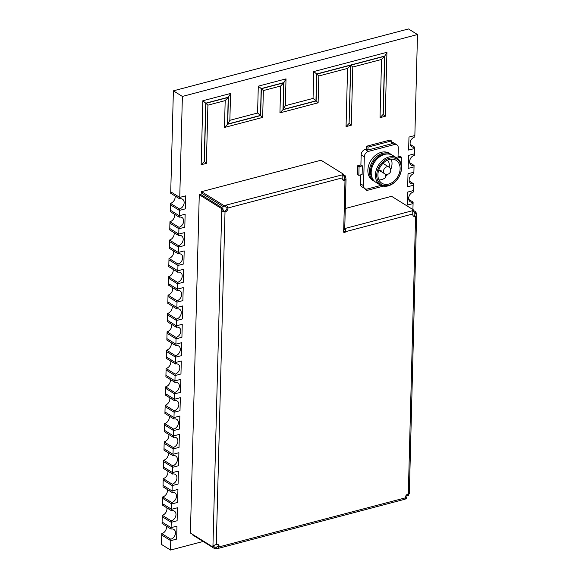 <?xml version="1.0" encoding="UTF-8"?>
<svg xmlns="http://www.w3.org/2000/svg" width="579" height="579" viewBox="0 0 579 579"><rect width="100%" height="100%" fill="white"/><g stroke="black" fill="none" stroke-linecap="round" stroke-linejoin="round"><path stroke-width="0.87" d="M171.536 510.758L162.533 505.163L162.569 503.716L171.572 509.31L177.456 507.761L177.109 520.767L177.456 507.761L171.572 509.31L171.536 510.758A5.551 4.133 -58.1 0 1 174.337 511.091A5.551 4.133 -58.1 0 1 175.683 516.33A5.551 4.133 -58.1 0 1 171.275 520.868L171.232 522.316L177.109 520.767L171.232 522.316L171.095 527.657L176.971 526.108L176.631 539.114L170.754 540.663L170.508 550.05L203.12 541.466M170.508 550.05L161.505 544.455L161.787 533.621L170.791 539.215L170.754 540.663L161.751 535.068L170.754 540.663L176.631 539.114L176.971 526.108L171.095 527.657L171.058 529.105L162.055 523.51L162.091 522.063L171.095 527.657L162.091 522.063L162.229 516.721L171.232 522.316L162.229 516.721L162.272 515.274L171.275 520.868M162.272 515.274A5.551 4.133 121.9 0 0 166.875 507.855M172.021 492.411L163.017 486.816L163.054 485.368L172.057 490.963L177.934 489.414L177.594 502.42L177.934 489.414L172.057 490.963L172.021 492.411A5.551 4.133 -58.1 0 1 174.815 492.743A5.551 4.133 -58.1 0 1 176.161 497.983A5.551 4.133 -58.1 0 1 171.753 502.521L171.717 503.969L177.594 502.42L171.717 503.969L171.572 509.31L162.569 503.716L162.713 498.374L171.717 503.969L162.713 498.374L162.75 496.927L171.753 502.521M162.75 496.927A5.551 4.133 121.9 0 0 167.353 489.508M172.499 474.063L163.495 468.469L163.531 467.021L172.535 472.616L178.412 471.067L178.071 484.073L178.412 471.067L172.535 472.616L172.499 474.063A5.551 4.133 -58.1 0 1 175.299 474.396A5.551 4.133 -58.1 0 1 176.646 479.636A5.551 4.133 -58.1 0 1 172.231 484.174L172.195 485.622L178.071 484.073L172.195 485.622L172.057 490.963L163.054 485.368L163.191 480.027L172.195 485.622L163.191 480.027L163.227 478.58L172.231 484.174M163.227 478.58A5.551 4.133 121.9 0 0 167.838 471.161M172.976 455.716L163.973 450.122L164.009 448.674L173.02 454.269L178.897 452.72L178.556 465.726L178.897 452.72L173.02 454.269L172.976 455.716A5.551 4.133 -58.1 0 1 175.777 456.049A5.551 4.133 -58.1 0 1 177.123 461.289A5.551 4.133 -58.1 0 1 172.716 465.827L172.68 467.275L178.556 465.726L172.68 467.275L172.535 472.616L163.531 467.021L163.669 461.68L172.68 467.275L163.669 461.68L163.712 460.233L172.716 465.827M163.712 460.233A5.551 4.133 121.9 0 0 168.315 452.814M173.461 437.369L164.458 431.775L164.494 430.327L173.497 435.922L179.374 434.373L179.034 447.379L179.374 434.373L173.497 435.922L173.461 437.369A5.551 4.133 -58.1 0 1 176.255 437.702A5.551 4.133 -58.1 0 1 177.601 442.942A5.551 4.133 -58.1 0 1 173.193 447.48L173.157 448.928L179.034 447.379L173.157 448.928L173.02 454.269L164.009 448.674L164.154 443.333L173.157 448.928L164.154 443.333L164.19 441.886L173.193 447.48M164.19 441.886A5.551 4.133 121.9 0 0 168.8 434.467M173.939 419.022L164.935 413.428L164.972 411.98L173.975 417.575L179.852 416.026L179.512 429.032L179.852 416.026L173.975 417.575L173.939 419.022A5.551 4.133 -58.1 0 1 176.74 419.355A5.551 4.133 -58.1 0 1 178.086 424.595A5.551 4.133 -58.1 0 1 173.678 429.133L173.635 430.581L179.512 429.032L173.635 430.581L173.497 435.922L164.494 430.327L164.631 424.986L173.635 430.581L164.631 424.986L164.668 423.539L173.678 429.133M164.668 423.539A5.551 4.133 121.9 0 0 169.278 416.12M174.417 400.675L165.413 395.081L165.456 393.633L174.46 399.228L180.337 397.679L179.997 410.685L180.337 397.679L174.46 399.228L174.417 400.675A5.551 4.133 -58.1 0 1 177.217 401.008A5.551 4.133 -58.1 0 1 178.564 406.248A5.551 4.133 -58.1 0 1 174.156 410.786L174.12 412.234L179.997 410.685L174.12 412.234L173.975 417.575L164.972 411.98L165.116 406.639L174.12 412.234L165.116 406.639L165.153 405.191L174.156 410.786M165.153 405.191A5.551 4.133 121.9 0 0 169.756 397.773M174.901 382.328L165.898 376.734L165.934 375.286L174.938 380.881L180.814 379.332L180.474 392.338L180.814 379.332L174.938 380.881L174.901 382.328A5.551 4.133 -58.1 0 1 177.702 382.661A5.551 4.133 -58.1 0 1 179.041 387.901A5.551 4.133 -58.1 0 1 174.634 392.439L174.597 393.886L180.474 392.338L174.597 393.886L174.46 399.228L165.456 393.633L165.594 388.292L174.597 393.886L165.594 388.292L165.63 386.844L174.634 392.439M165.63 386.844A5.551 4.133 121.9 0 0 170.24 379.426M175.379 363.981L166.376 358.387L166.412 356.939L175.415 362.534L181.299 360.985L180.959 373.991L181.299 360.985L175.415 362.534L175.379 363.981A5.551 4.133 -58.1 0 1 178.18 364.314A5.551 4.133 -58.1 0 1 179.526 369.554A5.551 4.133 -58.1 0 1 175.119 374.092L175.075 375.539L180.959 373.991L175.075 375.539L174.938 380.881L165.934 375.286L166.072 369.945L175.075 375.539L166.072 369.945L166.115 368.497L175.119 374.092M166.115 368.497A5.551 4.133 121.9 0 0 170.718 361.079M175.864 345.634L166.861 340.039L166.897 338.592L175.9 344.187L181.777 342.638L181.437 355.644L181.777 342.638L175.9 344.187L175.864 345.634A5.551 4.133 -58.1 0 1 178.658 345.967A5.551 4.133 -58.1 0 1 180.004 351.207A5.551 4.133 -58.1 0 1 175.596 355.745L175.56 357.192L181.437 355.644L175.56 357.192L175.415 362.534L166.412 356.939L166.557 351.598L175.56 357.192L166.557 351.598L166.593 350.15L175.596 355.745M166.593 350.15A5.551 4.133 121.9 0 0 171.203 342.732M176.342 327.287L167.338 321.692L167.374 320.245L176.378 325.839L182.255 324.291L181.915 337.296L182.255 324.291L176.378 325.839L176.342 327.287A5.551 4.133 -58.1 0 1 179.143 327.62A5.551 4.133 -58.1 0 1 180.489 332.86A5.551 4.133 -58.1 0 1 176.074 337.398L176.038 338.845L181.915 337.296L176.038 338.845L175.9 344.187L166.897 338.592L167.034 333.251L176.038 338.845L167.034 333.251L167.07 331.803L176.074 337.398M167.07 331.803A5.551 4.133 121.9 0 0 171.681 324.385M176.819 308.94L167.816 303.345L167.859 301.898L176.863 307.492L182.74 305.944L182.399 318.949L182.74 305.944L176.863 307.492L176.819 308.94A5.551 4.133 -58.1 0 1 179.62 309.273A5.551 4.133 -58.1 0 1 180.966 314.513A5.551 4.133 -58.1 0 1 176.559 319.051L176.523 320.498L182.399 318.949L176.523 320.498L176.378 325.839L167.374 320.245L167.519 314.904L176.523 320.498L167.519 314.904L167.555 313.456L176.559 319.051M167.555 313.456A5.551 4.133 121.9 0 0 172.158 306.038M177.304 290.593L168.301 284.998L168.337 283.551L177.34 289.145L183.217 287.597L182.877 300.602L183.217 287.597L177.34 289.145L177.304 290.593A5.551 4.133 -58.1 0 1 180.098 290.926A5.551 4.133 -58.1 0 1 181.444 296.166A5.551 4.133 -58.1 0 1 177.036 300.704L177 302.151L182.877 300.602L177 302.151L176.863 307.492L167.859 301.898L167.997 296.557L177 302.151L167.997 296.557L168.033 295.109L177.036 300.704M168.033 295.109A5.551 4.133 121.9 0 0 172.643 287.691M177.782 272.246L168.778 266.651L168.815 265.204L177.818 270.798L183.695 269.249L183.355 282.255L183.695 269.249L177.818 270.798L177.782 272.246A5.551 4.133 -58.1 0 1 180.583 272.579A5.551 4.133 -58.1 0 1 181.929 277.819A5.551 4.133 -58.1 0 1 177.521 282.357L177.478 283.804L183.355 282.255L177.478 283.804L177.34 289.145L168.337 283.551L168.475 278.209L177.478 283.804L168.475 278.209L168.511 276.762L177.521 282.357M168.511 276.762A5.551 4.133 121.9 0 0 173.121 269.344M178.267 253.899L169.256 248.304L169.3 246.857L178.303 252.451L184.18 250.902L183.84 263.908L184.18 250.902L178.303 252.451L178.267 253.899A5.551 4.133 -58.1 0 1 181.061 254.232A5.551 4.133 -58.1 0 1 182.407 259.472A5.551 4.133 -58.1 0 1 177.999 264.01L177.963 265.457L183.84 263.908L177.963 265.457L177.818 270.798L168.815 265.204L168.959 259.862L177.963 265.457L168.959 259.862L168.996 258.415L177.999 264.01M168.996 258.415A5.551 4.133 121.9 0 0 173.599 250.996M178.745 235.552L169.741 229.957L169.777 228.51L178.781 234.104L184.658 232.555L184.317 245.561L184.658 232.555L178.781 234.104L178.745 235.552A5.551 4.133 -58.1 0 1 181.545 235.885A5.551 4.133 -58.1 0 1 182.892 241.125A5.551 4.133 -58.1 0 1 178.477 245.662L178.441 247.11L184.317 245.561L178.441 247.11L178.303 252.451L169.3 246.857L169.437 241.515L178.441 247.11L169.437 241.515L169.473 240.068L178.477 245.662M169.473 240.068A5.551 4.133 121.9 0 0 174.084 232.649M179.222 217.205L170.219 211.61L170.255 210.163L179.266 215.757L185.142 214.208L184.802 227.214L185.142 214.208L179.266 215.757L179.222 217.205A5.551 4.133 -58.1 0 1 182.023 217.538A5.551 4.133 -58.1 0 1 183.369 222.777A5.551 4.133 -58.1 0 1 178.962 227.315L178.918 228.763L184.802 227.214L178.918 228.763L178.781 234.104L169.777 228.51L169.915 223.168L178.918 228.763L169.915 223.168L169.958 221.721L178.962 227.315M169.958 221.721A5.551 4.133 121.9 0 0 174.561 214.302M179.707 198.858L170.704 193.263L170.74 191.815L179.743 197.41L185.62 195.861L185.28 208.867L185.62 195.861L179.743 197.41L179.707 198.858A5.551 4.133 -58.1 0 1 182.501 199.19A5.551 4.133 -58.1 0 1 183.847 204.43A5.551 4.133 -58.1 0 1 179.439 208.968L179.403 210.416L185.28 208.867L179.403 210.416L179.266 215.757L170.255 210.163L170.4 204.821L179.403 210.416L170.4 204.821L170.436 203.374L179.439 208.968M170.436 203.374A5.551 4.133 121.9 0 0 175.046 195.955M408.767 199.429L413.109 202.122L412.928 208.91L412.19 209.106L412.928 208.91L412.914 209.562M409.244 181.082L413.587 183.775L413.413 190.563L407.529 192.112L407.189 205.118L413.073 203.569L407.189 205.118L407.529 192.112L413.413 190.563L413.37 192.011A5.551 4.133 121.9 0 0 408.962 196.549A5.551 4.133 121.9 0 0 410.308 201.789A5.551 4.133 121.9 0 0 413.109 202.122M409.729 162.735L414.065 165.428L413.891 172.216L408.014 173.765L407.674 186.771L413.551 185.222L407.674 186.771L408.014 173.765L413.891 172.216L413.855 173.664A5.551 4.133 121.9 0 0 409.447 178.202A5.551 4.133 121.9 0 0 410.786 183.442A5.551 4.133 121.9 0 0 413.587 183.775M410.207 144.388L414.55 147.08L414.369 153.869L408.492 155.418L408.152 168.424L414.028 166.875L408.152 168.424L408.492 155.418L414.369 153.869L414.332 155.317A5.551 4.133 121.9 0 0 409.925 159.855A5.551 4.133 121.9 0 0 411.271 165.095A5.551 4.133 121.9 0 0 414.065 165.428M182.385 96.432L173.382 90.838L170.74 191.815L179.743 197.41L182.385 96.432L417.495 34.545L414.854 135.522L408.977 137.071L408.636 150.077L414.513 148.528L408.636 150.077L408.977 137.071L414.854 135.522L414.81 136.97A5.551 4.133 121.9 0 0 410.402 141.508A5.551 4.133 121.9 0 0 411.749 146.748A5.551 4.133 121.9 0 0 414.55 147.08M223.878 205.531L201.564 191.663L201.528 193.111L223.834 206.971L223.878 205.531A3.177 1.31 -178.5 0 1 225.274 205.335C226.729 205.415 227.627 206.29 227.967 207.977A3.177 2.359 -58.1 0 1 225.014 211.9C223.356 211.979 222.264 211.357 221.743 210.032L212.956 545.7L214.259 545.353A3.177 1.665 75.3 0 0 214.027 546.554L212.725 546.902A3.177 1.665 75.3 0 1 212.956 545.7L216.307 544.47A3.177 2.359 -58.1 0 1 216.575 544.383A3.177 2.359 -58.1 0 1 218.174 544.578A3.177 2.359 -58.1 0 1 219.094 546.887L218.189 546.33L216.322 547.141A3.177 1.31 1.5 0 0 214.925 547.336L213.774 546.619M217.682 544.369A3.177 2.359 -58.1 0 1 218.189 546.33M405.293 498.91L405.358 497.86A3.177 2.359 -58.1 0 1 408.043 493.988A3.177 2.359 -58.1 0 1 408.311 493.93C409.454 493.54 409.642 493.605 408.883 494.126L407.652 494.126M412.755 210.966L412.791 213.984A3.177 2.359 121.9 0 0 413.71 216.3A3.177 2.359 121.9 0 0 415.309 216.488A3.177 2.359 121.9 0 0 415.577 216.401L414.68 215.844A3.177 2.359 121.9 0 1 414.405 215.931A3.177 2.359 121.9 0 1 413.305 215.953M223.834 206.971A3.177 1.31 -178.5 0 1 225.231 206.783L227.069 207.412A3.177 2.359 -58.1 0 1 224.116 211.342L223.053 209.685A3.177 1.665 -104.7 0 1 222.886 208.237L200.58 194.378L199.27 194.718L221.583 208.585A3.177 1.665 -104.7 0 0 221.743 210.032L223.053 209.685M343.304 174.612L345.482 175.965L344.179 176.313A3.177 1.665 -104.7 0 0 344.346 177.76L344.1 179.758A3.177 2.359 -58.1 0 1 342.725 179.866M412.791 213.984L345.873 231.6L344.968 231.043A1.918 1.426 -58.1 0 1 343.398 231.889M345.272 208.505L391.585 196.31L413.898 210.17A3.177 1.31 1.5 0 0 412.899 210.611L345.229 228.423L345.873 231.6A1.918 1.426 -58.1 0 1 343.774 232.288A1.918 1.426 -58.1 0 1 343.709 229.725L344.997 180.322A3.177 2.359 -58.1 0 1 343.13 180.214A3.177 2.359 -58.1 0 1 342.211 177.905L342.189 176.016M405.358 497.86L219.094 546.887L217.769 548.508L216.285 548.588A3.177 1.31 1.5 0 0 214.889 548.776L214.925 547.336M405.191 499.163L217.769 548.508M406.386 496.934L406.349 498.381A3.177 1.31 -178.5 0 0 405.351 498.823L405.394 497.375A3.177 1.31 -178.5 0 1 406.386 496.934L405.575 496.427M192.59 534.388L192.575 534.916L214.889 548.776M212.956 545.7L213.448 545.309M212.725 546.902L190.411 533.035L199.27 194.718M221.583 208.585L222.886 208.237M413.616 211.69L414.759 212.399L416.062 212.052A3.177 1.665 -104.7 0 0 416.229 213.499L416.619 215.106L415.577 216.401L408.311 493.93C409.454 493.54 409.642 493.605 408.883 494.126A3.177 1.665 75.3 0 0 408.644 495.327L407.341 495.675L406.371 495.074M414.759 212.399A3.177 1.665 -104.7 0 0 414.919 213.846L414.68 215.844M416.062 212.052L413.884 210.698M407.341 495.675A3.177 1.665 75.3 0 1 407.573 494.473L407.58 494.155M344.968 231.043L345.193 229.87L344.259 229.291M412.769 212.102L412.863 212.059A3.177 1.31 1.5 0 1 413.862 211.617L413.898 210.17M345.193 229.87L345.229 228.423L344.758 228.126M345.482 175.965A3.177 1.665 -104.7 0 0 345.649 177.413L346.039 179.02L344.751 228.358L343.709 229.725M346.039 179.02L344.997 180.322L344.1 179.758M344.179 176.313L343.036 175.603M342.175 174.88L225.274 205.335L225.231 206.783M201.564 191.663L321.005 160.224L343.318 174.091A3.177 1.31 1.5 0 0 342.319 174.525M343.318 174.091L343.282 175.531A3.177 1.31 1.5 0 0 342.283 175.973M216.307 544.47L225.014 211.9L224.116 211.342M342.211 177.905L227.967 207.977L227.069 207.412M345.649 177.413L344.346 177.76L344.295 179.591M412.899 210.611L412.863 212.059M416.229 213.499L414.919 213.846L414.875 215.678M216.285 548.588L216.322 547.141L217.928 546.721M206.377 163.365L207.904 105.168L225.188 100.616L224.478 127.467L262.663 117.414L263.365 90.57L280.641 86.018L279.939 112.869L318.117 102.816L318.819 75.972L347.574 68.402L346.054 126.606L351.272 125.23L352.799 67.026L381.554 59.456L380.027 117.66L385.252 116.285L386.931 52.305L313.746 71.564L313.044 98.416L285.317 105.711L286.019 78.867L258.292 86.162L257.59 113.014L229.856 120.309L230.558 93.465L202.831 100.76L201.159 164.74L206.377 163.365L204.373 161.519L205.9 103.315L228.235 97.431L227.533 124.282L260.651 115.561L261.361 88.717L283.696 82.833L282.993 109.684L316.112 100.963L316.814 74.119L350.628 65.217L349.101 123.421L350.794 65.174L352.799 67.026M417.495 34.545L408.492 28.95L173.382 90.838M351.272 125.23L349.267 123.378M350.794 65.174L384.608 56.272L381.554 59.456M346.054 126.606L349.101 123.421M384.608 56.272L383.081 114.476L380.027 117.66M347.574 68.402L350.628 65.217M383.081 114.476L385.252 116.285M318.819 75.972L316.814 74.119M383.247 114.432L384.774 56.047L386.931 52.305M318.117 102.816L316.112 100.963M384.774 56.047L316.655 73.974L313.746 71.564M279.939 112.869L282.993 109.684M316.655 73.974L315.953 100.826L313.044 98.416M280.641 86.018L283.696 82.833M315.953 100.826L283.167 109.46L285.317 105.711M263.365 90.57L261.361 88.717M283.167 109.46L283.869 82.609L286.019 78.867M262.663 117.414L260.651 115.561M283.869 82.609L261.194 88.573L258.292 86.162M224.478 127.467L227.533 124.282M261.194 88.573L260.492 115.424L257.59 113.014M225.188 100.616L228.235 97.431M260.492 115.424L227.706 124.058L229.856 120.309M207.904 105.168L205.9 103.315M227.706 124.058L228.408 97.207L230.558 93.465M228.408 97.207L205.74 103.171L202.831 100.76M201.159 164.74L204.373 161.519M372.391 178.332A15.076 11.218 -58.1 0 1 372.145 164.407A15.076 11.218 -58.1 0 1 383.276 154.275A15.076 11.218 -58.1 0 1 387.525 153.992M375.026 181.705A15.872 11.812 -58.1 0 1 374.092 181.198A15.872 11.812 -58.1 0 1 370.249 166.238A15.872 11.812 -58.1 0 1 382.842 153.276A15.872 11.812 -58.1 0 1 390.839 154.238A15.872 11.812 -58.1 0 1 391.708 154.854M380.106 184.933L375.887 182.32A15.872 11.812 -58.1 0 1 372.044 167.36A15.872 11.812 -58.1 0 1 384.644 154.39A15.872 11.812 -58.1 0 1 392.642 155.36L396.854 157.98A15.872 11.812 -58.1 0 1 400.697 172.933A15.872 11.812 -58.1 0 1 388.104 185.902A15.872 11.812 -58.1 0 1 380.106 184.933A15.872 11.812 -58.1 0 1 376.263 169.98A15.872 11.812 -58.1 0 1 388.856 157.01A15.872 11.812 -58.1 0 1 396.854 157.98M389.377 158.212A14.916 11.102 -58.1 0 1 401.298 168.561A14.916 11.102 -58.1 0 1 388.661 185.374A14.916 11.102 -58.1 0 1 376.741 175.024A14.916 11.102 -58.1 0 1 389.377 158.212M388.697 184.071A13.491 10.038 -58.1 0 1 381.901 183.246A13.491 10.038 -58.1 0 1 378.63 170.537A13.491 10.038 -58.1 0 1 389.341 159.514A13.491 10.038 -58.1 0 1 396.137 160.332A13.491 10.038 -58.1 0 1 399.409 173.049A13.491 10.038 -58.1 0 1 388.697 184.071M374.092 181.198L372.543 180.235A15.872 11.812 -58.1 0 1 368.7 165.276A15.872 11.812 -58.1 0 1 381.293 152.313A15.872 11.812 -58.1 0 1 389.291 153.276L390.839 154.238M391.23 159.196A13.491 10.038 -58.1 0 1 390.673 169.698M387.879 174.207A13.491 10.038 -58.1 0 1 385.317 176.653M401.175 164.327L401.363 157.148L397.245 158.233M401.363 157.148L399.923 156.258L398.041 156.75M397.158 158.176L398.012 157.951L398.272 147.84A4.762 3.539 121.9 0 0 396.868 144.83A4.762 3.539 121.9 0 0 394.465 144.54L368.345 151.416A4.762 3.539 121.9 0 0 364.314 156.779L361.166 154.825L360.898 164.935L357.634 165.797L357.402 174.46L358.842 175.357L362.114 174.496L362.338 165.833L359.074 166.687L357.634 165.797M359.074 166.687L358.842 175.357M379.303 170.349A3.966 2.953 121.9 0 0 380.823 170.371M378.89 169.777A3.966 2.953 121.9 0 0 379.723 170.689A3.966 2.953 121.9 0 0 381.72 170.928M364.965 188.689L361.81 186.727A4.762 3.539 -58.1 0 1 360.406 183.717L363.554 185.671A4.762 3.539 121.9 0 0 364.965 188.689A4.762 3.539 121.9 0 0 367.361 188.978L380.953 185.396M360.637 174.887L360.406 183.717M361.166 154.825A4.762 3.539 -58.1 0 1 365.197 149.454L368.345 151.416M366.5 149.114L367.94 150.012L391.455 143.816L391.527 140.929L390.087 140.038L366.579 146.226L366.5 149.114L365.197 149.454M391.484 142.543A4.762 3.539 -58.1 0 1 393.72 142.868L396.868 144.83M364.314 156.779L363.554 185.671M362.338 165.833L360.898 164.935M378.963 179.939A13.491 10.038 121.9 0 0 385.281 177.876L385.382 174.113M389.095 167.179A9.112 6.782 121.9 0 0 387.431 160.195M379.723 170.689L384.673 173.765A3.966 2.953 -58.1 0 1 383.501 171.254A3.966 2.953 -58.1 0 1 386.866 166.781A3.966 2.953 -58.1 0 1 388.864 167.027L383.913 163.944A3.966 2.953 121.9 0 0 382.726 163.604M391.527 140.929L368.02 147.117L366.579 146.226M365.458 188.928L365.443 189.565L366.883 190.462L383.269 186.148M368.02 147.117L367.94 150.012M366.92 189.065L366.883 190.462M171.058 529.105A5.551 4.133 -58.1 0 1 173.859 529.438A5.551 4.133 -58.1 0 1 175.198 534.678A5.551 4.133 -58.1 0 1 170.791 539.215M161.787 533.621A5.551 4.133 121.9 0 0 166.397 526.202M205.74 103.171L204.206 161.563M394.465 144.54L391.484 142.68M416.619 215.106L409.324 493.677M384.673 173.765A3.966 3.966 0 0 0 390.695 170.986A3.966 3.966 0 0 0 388.864 167.027"/></g></svg>
